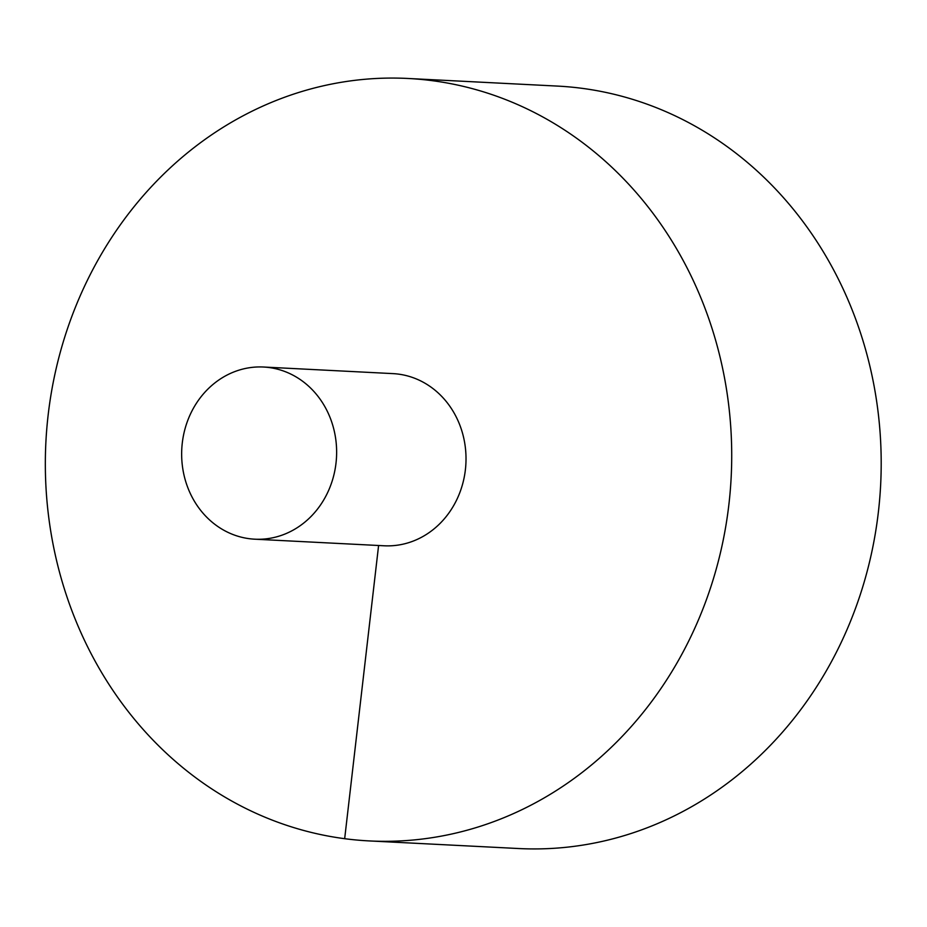 <?xml version="1.0" encoding="UTF-8"?>
<svg xmlns="http://www.w3.org/2000/svg" width="927" height="927" viewBox="0 0 927 927"><rect width="100%" height="100%" fill="white"/><g stroke="black" fill="none" stroke-linecap="round" stroke-linejoin="round"><path stroke-width="1.39" d="M369.12 840.916L518.599 848.529A381.715 343.083 -87.1 0 0 880.65 484.74A381.715 343.083 -87.1 0 0 557.405 86.084L407.926 78.471A381.715 343.083 -87.1 0 0 48.146 415.041A381.715 343.083 -87.1 0 0 369.12 840.916A381.715 343.083 -87.1 0 0 731.171 477.138A381.715 343.083 -87.1 0 0 407.926 78.471M254.763 539.19L384.137 545.783A86.199 77.474 -87.1 0 0 465.69 466.71A86.199 77.474 -87.1 0 0 398.425 374.114A86.199 77.474 -87.1 0 0 392.897 373.616L263.523 367.022A86.199 77.474 -87.1 0 0 182.283 443.025A86.199 77.474 -87.1 0 0 254.763 539.19A86.199 77.474 -87.1 0 0 336.513 457.046A86.199 77.474 -87.1 0 0 263.523 367.022M344.67 838.703L378.598 545.493"/></g></svg>
